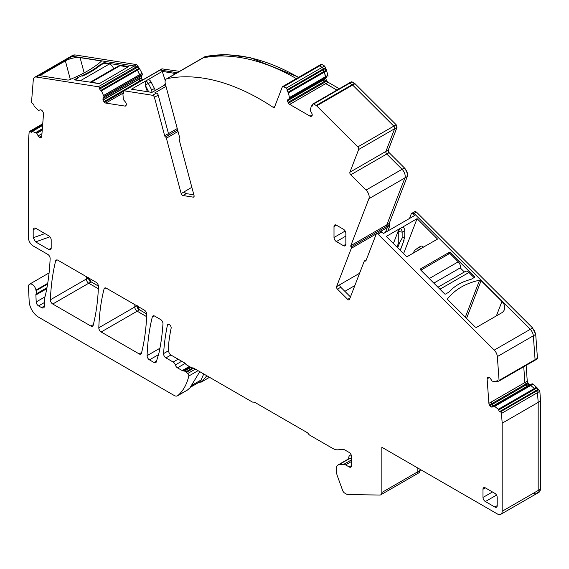 <?xml version="1.0" encoding="UTF-8"?>
<svg xmlns="http://www.w3.org/2000/svg" width="569" height="569" viewBox="0 0 569 569"><rect width="100%" height="100%" fill="white"/><g stroke="black" fill="none" stroke-linecap="round" stroke-linejoin="round"><path stroke-width="0.85" d="M351.535 458.009L349.359 458.436L337.758 465.129A6.7 3.869 -120 0 0 336.371 468.195L336.371 470.513A13.4 7.738 -120 0 0 337.481 476.289L342.63 490.45A3.35 1.935 -120 0 0 344.722 493.11L346.172 493.942A6.7 3.869 -120 0 0 348.249 494.589L379.857 495.037A5.021 2.902 -120 0 0 380.81 494.802A5.021 2.902 -120 0 0 381.849 492.505L381.849 447.262L497.441 513.992A6.7 3.869 -120 0 0 500.791 514.326A6.7 3.869 -120 0 0 502.178 511.261L502.178 423.18L501.474 413.435A1.337 0.775 -120 0 0 500.443 411.842L499.738 411.508A1.337 0.775 -120 0 1 498.714 409.964A1.337 0.775 -120 0 1 498.707 409.922A0.669 0.384 -120 0 0 498.344 409.267L493.956 405.875L492.47 406.935A2.368 1.366 -120 0 1 492.37 406.999A2.368 1.366 -120 0 1 491.339 406.963L527.342 386.173A2.347 1.351 -120 0 0 527.698 386.301A2.347 1.351 -120 0 1 527.342 386.173L493.131 405.925L493.942 406.081M351.535 461.459L345.596 464.894L349.167 466.95A3.35 1.935 -120 0 0 350.838 467.121A3.35 1.935 -120 0 0 351.535 465.584L351.535 456.558A3.35 1.935 -120 0 0 349.167 452.455L344.978 450.036A6.7 3.869 -120 0 0 342.609 449.403L338.029 449.816A15.406 8.898 -120 0 1 332.581 448.351L309.842 435.228A3.35 1.935 -120 0 1 308.426 433.855A3.35 1.935 -120 0 0 307.004 432.49L254.891 402.404A3.35 1.935 -120 0 0 253.468 402.134A3.35 1.935 -120 0 1 252.053 401.856L193.716 368.179A3.35 1.935 -120 0 0 192.471 367.873A3.35 1.935 -120 0 1 191.22 367.56L186.483 364.829A2.013 1.159 -120 0 1 185.658 364.039A3.35 1.935 -120 0 0 184.278 362.73L171.041 355.092A3.35 1.935 -120 0 1 168.673 350.988L168.673 346.535A53.593 30.946 -120 0 1 169.036 340.717A229.456 132.477 -120 0 1 171.134 328.249A2.681 1.551 -120 0 0 170.188 325.319A2.681 1.551 -120 0 0 167.94 324.401A2.681 1.551 -120 0 0 167.428 325.184A267.978 154.718 -120 0 0 163.58 353.591A3.35 1.935 -120 0 0 165.942 357.887L173.154 362.055A3.35 1.935 -120 0 1 175.323 364.942A3.35 1.935 -120 0 0 177.492 367.837L182.222 370.568A3.35 1.935 -120 0 0 183.225 370.888L184.036 370.924A1.671 0.967 -120 0 1 184.534 371.08L185.892 371.87A3.35 1.935 -120 0 1 186.504 372.318L187.798 373.463A2.013 1.159 -120 0 1 188.816 376.017A80.393 46.416 -120 0 1 177.862 395.547A6.7 3.869 -120 0 1 177.521 395.789A6.7 3.869 -120 0 1 174.171 395.455L38.635 317.21A13.4 7.738 -120 0 1 29.175 301.449L28.457 286.918A5.363 3.094 -120 0 1 29.56 284.201A5.363 3.094 -120 0 1 33.329 285.282A5.363 3.094 -120 0 1 35.954 290.119A6.778 3.912 -120 0 0 36.067 290.688A6.7 3.869 -120 0 1 36.011 294.024A3.35 1.935 -120 0 0 35.89 294.984L36.203 301.947A3.35 1.935 -120 0 0 38.564 305.902L41.601 307.651A4.019 2.319 -120 0 0 43.607 307.85A4.019 2.319 -120 0 0 44.439 306.008L44.439 298.128A3.35 1.935 -120 0 1 44.773 296.926A6.778 3.912 -120 0 0 45.314 295.681A267.978 154.718 -120 0 0 50.136 258.611A3.35 1.935 -120 0 0 47.768 254.379L33.187 245.957A6.7 3.869 -120 0 1 28.45 237.757L28.45 140.92L29.154 131.994A1.337 0.775 -120 0 1 29.432 131.475A1.337 0.775 -120 0 1 30.185 131.588L30.89 132.072A1.337 0.775 -120 0 0 31.644 132.186A1.337 0.775 -120 0 0 31.914 131.709A1.337 0.775 -120 0 0 31.921 131.667M345.596 464.894A5.363 3.094 -120 0 0 343.697 464.382L338.74 464.823A6.7 3.869 -120 0 0 337.758 465.129M497.647 380.86L496.645 381.436A1.337 0.775 -120 0 1 496.922 380.775A1.337 0.775 -120 0 1 497.505 380.796L498.216 381.13A1.337 0.775 -120 0 0 498.8 381.152A1.337 0.775 -120 0 0 499.077 380.441L497.342 356.571A6.7 3.869 -120 0 0 494.241 350.113L378.036 234.186A2.013 1.159 -120 0 0 376.543 233.703A2.013 1.159 -120 0 0 376.216 234.115L365.959 260.73A1.337 0.775 -120 0 1 365.739 261A1.337 0.775 -120 0 1 365.106 260.951A1.337 0.775 -120 0 0 364.466 260.901A1.337 0.775 -120 0 0 364.245 261.178L349.466 299.507A2.013 1.159 -120 0 1 349.167 299.849A2.013 1.159 -120 0 1 347.68 299.365L337.445 289.159A2.013 1.159 -120 0 1 336.571 286.641L351.336 248.297A1.337 0.775 -120 0 0 351.08 246.96A1.337 0.775 -120 0 1 350.824 245.63L368.897 198.723A6.7 3.869 -120 0 0 366.066 190.074L350.753 174.797A2.013 1.159 -120 0 1 349.907 172.208L358.655 149.498A2.013 1.159 -120 0 0 357.801 146.909L316.649 105.848A2.013 1.159 -120 0 0 316.158 105.464L313.633 104.006A1.337 0.775 -120 0 0 312.964 103.942A1.337 0.775 -120 0 0 312.687 104.554L312.687 105.372A1.337 0.775 -120 0 1 312.409 105.99A1.337 0.775 -120 0 1 311.776 105.941A1.337 0.775 -120 0 1 311.741 105.919M311.741 105.926A0.669 0.384 -120 0 0 311.321 106.062L310.197 110.386L311.727 113.146A2.368 1.366 -120 0 1 312.21 114.782L310.105 116.19A2.368 1.366 -120 0 0 311.279 116.311L311.727 116.048A2.368 1.366 -120 0 0 312.21 114.974M326.812 77.121L326.435 77.334A2.368 1.366 -120 0 0 325.952 78.408L287.58 100.756A2.347 1.351 -120 0 0 288.063 102.384L288.511 103.167A2.347 1.351 -120 0 0 289.685 104.404L310.105 116.19M287.58 100.756L287.58 100.564A2.347 1.351 -120 0 1 288.063 99.49L289.593 98.494L288.469 92.861A0.669 0.384 -120 0 0 288.056 92.249A1.337 0.775 -120 0 1 288.014 92.228A1.337 0.775 -120 0 1 287.103 90.606L287.103 89.781A1.337 0.775 -120 0 0 286.157 88.145L283.625 86.68A2.013 1.159 -120 0 0 282.615 86.58A2.013 1.159 -120 0 0 282.288 86.986L274.55 107.057A2.013 1.159 -120 0 1 274.222 107.47A2.013 1.159 -120 0 1 273.113 107.299A235.822 136.155 -120 0 0 167.165 78.636A6.7 3.869 -120 0 0 166.468 78.899A6.7 3.869 -120 0 0 165.366 84.006L179.811 138.153A1.337 0.775 -120 0 1 179.591 139.177A1.337 0.775 -120 0 1 179.555 139.192A1.337 0.775 -120 0 0 179.52 139.213A1.337 0.775 -120 0 0 179.299 140.237L194.065 195.629A2.013 1.159 -120 0 1 193.709 197.052A2.013 1.159 -120 0 1 193.19 197.137L194.036 196.646M191.845 187.301L181.162 193.602A2.013 1.159 -120 0 0 182.955 195.53L193.19 197.137M181.127 193.488L166.39 138.203A1.337 0.775 -120 0 0 165.529 136.994L169.32 134.803A1.337 0.775 60 0 0 169.278 134.782L177.62 129.96M166.006 86.403L154.832 92.861L156.39 93.103A2.013 1.159 -120 0 1 158.21 95.137L168.467 133.587L164.676 135.778A1.337 0.775 -120 0 0 165.529 136.994M164.676 135.778L154.419 97.32A2.013 1.159 -120 0 0 152.599 95.293L124.106 90.82A1.337 0.775 -120 0 0 123.758 90.869A1.337 0.775 -120 0 0 123.537 91.894L123.786 92.804A1.337 0.775 -120 0 1 123.565 93.821A1.337 0.775 -120 0 1 123.253 93.885A1.337 0.775 -120 0 1 123.217 93.878A0.669 0.384 -120 0 0 122.94 94.241L123.359 99.603L125.351 101.915A2.368 1.366 -120 0 1 126.204 103.487L126.261 103.7A2.368 1.366 -120 0 1 126.204 105.13L125.941 105.642A2.368 1.366 -120 0 1 125.607 105.998A2.368 1.366 -120 0 1 125.002 106.09L105.82 103.081A2.347 1.351 -120 0 1 104.547 102.285L103.971 101.638A2.347 1.351 -120 0 1 103.117 100.066L103.06 99.852A2.347 1.351 -120 0 1 103.11 98.423L103.992 96.559L101.46 90.862A0.669 0.384 -120 0 0 100.962 90.386A1.337 0.775 -120 0 1 100.926 90.379A1.337 0.775 -120 0 1 99.746 89.027L99.504 88.117A1.337 0.775 -120 0 0 98.288 86.758L36.38 77.035A6.7 3.869 -120 0 0 34.652 77.313A6.7 3.869 -120 0 0 33.287 79.909L31.551 101.766A1.337 0.775 -120 0 0 32.412 103.451L33.123 103.935A1.337 0.775 -120 0 1 33.984 105.571A1.337 0.775 -120 0 1 33.984 105.614A0.669 0.384 -120 0 0 34.275 106.289L38.472 110.443L40.221 109.86A2.368 1.366 -120 0 1 41.43 110.123L41.601 110.23A2.368 1.366 -120 0 1 42.725 111.56L43.13 112.356A2.368 1.366 -120 0 1 43.514 113.978L41.736 136.432A2.347 1.351 -120 0 1 41.253 137.342A2.347 1.351 -120 0 1 41.146 137.399L40.662 137.584A2.347 1.351 -120 0 1 39.453 137.328L39.289 137.214A2.347 1.351 -120 0 1 38.159 135.891L36.672 133.11L32.284 131.432A0.669 0.384 -120 0 0 31.921 131.674M497.911 380.988L496.502 381.792A0.669 0.384 -120 0 1 496.353 381.827L492.157 381.13L490.407 378.527A2.347 1.351 -120 0 0 489.198 377.382L489.027 377.304A2.347 1.351 -120 0 0 488.003 377.268A2.347 1.351 -120 0 0 487.903 377.332L487.498 377.66A2.347 1.351 -120 0 0 487.114 378.833L488.892 403.35A2.368 1.366 -120 0 0 489.482 404.986L489.966 405.74A2.368 1.366 -120 0 0 491.175 406.885M496.502 381.792A0.669 0.384 -120 0 0 496.645 381.479A1.337 0.775 -120 0 1 496.645 381.436M106.353 288.199L144.362 310.148A3.35 1.935 -120 0 1 146.724 314.351A247.885 143.118 -120 0 1 141.475 353.185A3.35 1.935 -120 0 1 140.856 354.089A3.35 1.935 -120 0 1 139.177 353.925L101.175 331.983A3.35 1.935 -120 0 1 98.807 327.772A247.885 143.118 -120 0 1 104.056 288.938A3.35 1.935 -120 0 1 104.675 288.035A3.35 1.935 -120 0 1 106.353 288.199M33.187 237.757L35.619 241.896L48.82 249.514A3.35 1.935 -120 0 0 50.492 249.684A3.35 1.935 -120 0 0 51.189 248.148L51.189 239.94A3.35 1.935 -120 0 0 48.82 235.843L35.619 228.219L34.069 227.956L33.187 229.549L33.187 237.757L44.908 233.582M485.364 487.875A3.35 1.935 -120 0 0 483.686 487.711A3.35 1.935 -120 0 0 482.989 489.24L485.364 487.875L494.838 493.344A3.35 1.935 -120 0 1 497.206 497.448L497.206 505.649L494.838 507.022A3.35 1.935 -120 0 0 496.509 507.185A3.35 1.935 -120 0 0 497.206 505.649M494.838 507.022L485.364 501.552L496.509 495.115M482.989 489.24L482.989 497.448A3.35 1.935 -120 0 0 485.364 501.552M345.845 233.375A3.35 1.935 -120 0 0 343.477 229.271L336.371 225.168A3.35 1.935 -120 0 0 334.7 225.004A3.35 1.935 -120 0 0 334.003 226.54L334.003 237.479A3.35 1.935 -120 0 0 336.371 241.583L343.477 245.687A3.35 1.935 -120 0 0 345.155 245.851A3.35 1.935 -120 0 0 345.845 244.314L345.845 233.375M57.91 260.232L96.061 282.26A3.35 1.935 -120 0 1 98.43 286.47A247.885 143.118 -120 0 1 93.181 325.304A3.35 1.935 -120 0 1 92.562 326.208A3.35 1.935 -120 0 1 90.884 326.044L52.746 304.024A3.35 1.935 -120 0 1 50.378 299.792A267.978 154.718 -120 0 1 55.606 260.986A3.35 1.935 -120 0 1 56.231 260.069A3.35 1.935 -120 0 1 57.91 260.232M154.035 362.503A3.35 1.935 -120 0 0 155.707 362.666A3.35 1.935 -120 0 0 156.304 361.856L158.744 353.74A26.8 15.47 -120 0 0 159.085 352.417A267.978 154.718 -120 0 0 162.969 323.825A3.35 1.935 -120 0 0 160.607 319.522L154.647 316.087A3.35 1.935 -120 0 0 152.969 315.916A3.35 1.935 -120 0 0 152.35 316.819A247.885 143.118 -120 0 0 147.101 355.653A3.35 1.935 -120 0 0 149.469 359.864L154.035 362.503L156.546 361.052M412.219 213.325A2.013 1.159 60 0 1 412.546 212.92A2.013 1.159 60 0 1 414.04 213.396L416.408 212.031L414.588 211.96M409.495 218.475L411.273 213.873A2.013 1.159 60 0 1 411.6 213.467A2.013 1.159 60 0 1 413.094 213.944L414.04 213.396L530.244 329.33L414.04 213.396A2.013 1.159 60 0 0 412.546 212.92L414.68 211.689A2.013 1.159 60 0 1 416.174 212.166M354.843 285.574L344.864 291.335M359.58 273.284L336.592 286.556M380.533 231.441L387.34 227.508L385.476 232.344L387.34 227.508A1.337 0.775 -120 0 0 387.084 226.178L351.08 246.96M387.845 230.971L389.708 226.142L389.452 224.805L387.084 226.178A1.337 0.775 -120 0 1 387.34 227.508L389.473 226.277A1.337 0.775 -120 0 0 389.217 224.947A1.337 0.775 -120 0 1 388.961 223.61L386.828 224.84A1.337 0.775 -120 0 0 387.084 226.178A1.337 0.775 -120 0 1 386.828 224.84L404.9 177.933A6.7 3.869 -120 0 0 402.07 169.292L366.066 190.074M357.801 146.909L393.805 126.119L352.652 85.058L393.805 126.119A2.013 1.159 -120 0 1 394.658 128.715A2.013 1.159 -120 0 0 393.805 126.119L395.939 124.888A2.013 1.159 -120 0 1 396.792 127.484L394.658 128.715L385.91 151.418A2.013 1.159 -120 0 0 386.756 154.014L402.07 169.292L386.756 154.014L350.753 174.797M316.649 105.848L352.652 85.058A2.013 1.159 -120 0 0 352.161 84.681L354.295 83.451A2.013 1.159 -120 0 1 354.779 83.828L352.652 85.058A2.013 1.159 -120 0 0 352.161 84.681L349.636 83.223L352.161 84.681L316.158 105.464M351.336 81.787L351.101 81.922A1.337 0.775 -120 0 1 351.77 81.993L349.636 83.223A1.337 0.775 -120 0 0 348.968 83.152L312.964 103.942M312.687 105.414L311.776 105.941M288.063 99.49L324.067 78.7A2.347 1.351 -120 0 0 323.583 79.774L324.963 78.188L324.067 78.7A2.347 1.351 -120 0 0 323.583 79.774L323.583 79.966A2.347 1.351 -120 0 0 324.067 81.602L324.515 82.377A2.347 1.351 -120 0 0 325.091 83.145A2.368 1.366 -120 0 0 325.688 83.615L336.926 90.108L325.091 83.138A2.368 1.366 -120 0 0 325.688 83.615L328.057 82.249A2.368 1.366 -120 0 1 326.883 81.011L324.515 82.377A2.347 1.351 -120 0 0 325.091 83.145L324.622 82.32M326.926 76.936L289.521 98.643L325.525 77.861L324.472 72.078A0.669 0.384 -120 0 0 324.017 71.438L288.014 92.228M325.475 68.451L323.107 69.816L323.107 68.998L323.107 69.816A1.337 0.775 -120 0 0 324.017 71.438L326.386 70.072L325.475 67.633L324.529 65.99L321.997 64.525L320.66 64.838M287.103 89.781L323.107 68.998A1.337 0.775 -120 0 0 322.161 67.355L324.294 66.125A1.337 0.775 -120 0 1 325.24 67.768L323.107 68.998A1.337 0.775 -120 0 0 322.161 67.355L319.629 65.89L322.161 67.355L286.157 88.145M320.88 64.503L320.752 64.56A2.013 1.159 -120 0 1 321.755 64.66L319.629 65.89A2.013 1.159 -120 0 0 318.619 65.791A2.013 1.159 -120 0 0 318.291 66.203M298.526 77.398A235.822 136.155 -120 0 0 205.302 56.623L203.169 57.853A235.822 136.155 -120 0 1 296.392 78.629A235.822 136.155 -120 0 0 203.169 57.853A6.7 3.869 -120 0 0 202.472 58.116L166.468 78.899M179.555 71.345L161.895 68.856A1.337 0.775 -120 0 1 162.243 68.799L160.109 70.03L177.187 72.711L160.109 70.03A1.337 0.775 -120 0 0 159.761 70.087L123.758 90.869M123.772 93.586L123.253 93.885M103.985 96.766L139.995 75.777L139.113 77.633L139.988 75.976L142.357 74.61L141.482 76.267A2.368 1.366 -120 0 0 141.432 77.697L139.12 79.276A2.347 1.351 -120 0 0 139.974 80.855L140.365 81.289L139.974 80.855L103.971 101.638M141.482 76.267L139.113 77.633A2.347 1.351 -120 0 0 139.064 79.063L103.06 99.852M142.357 74.61L139.995 75.777L137.463 70.079L139.682 74.639L103.679 95.421M98.288 86.758L134.291 65.976L72.384 56.253L134.291 65.976A1.337 0.775 -120 0 1 135.507 67.327A1.337 0.775 -120 0 0 134.291 65.976L136.425 64.745A1.337 0.775 -120 0 1 137.634 66.096L135.507 67.327L135.749 68.244L137.883 67.014A1.337 0.775 -120 0 0 139.064 68.358A0.669 0.384 -120 0 1 139.597 68.849L137.463 70.079A0.669 0.384 -120 0 0 136.93 69.589L100.926 90.379M99.504 88.117L135.507 67.327L135.749 68.244A1.337 0.775 -120 0 0 136.93 69.589L139.298 68.223L136.66 64.61L74.752 54.887L72.91 55.229M101.126 61.424A1.337 0.462 -14.9 0 0 101.282 61.111A1.337 0.462 -14.9 0 0 100.933 60.911L80.087 57.633A10.719 3.699 -14.9 0 0 65.378 60.89L40.748 75.115A1.337 0.462 -14.9 0 0 40.342 75.599A1.337 0.462 -14.9 0 0 40.691 75.798L67.775 80.051A1.337 0.462 -14.9 0 0 69.276 79.809A73.693 25.427 -14.9 0 0 101.126 61.424M82.37 75.528A55.606 19.19 -14.9 0 0 96.95 67.106A101.83 35.136 -14.9 0 0 100.009 64.766L104.248 62.647L128.679 66.559L99.582 83.487L74.397 79.88L77.747 77.619A101.83 35.136 -14.9 0 0 82.37 75.528M73.024 55.157L72.789 55.293A6.7 3.869 -120 0 1 74.518 55.022L72.384 56.253A6.7 3.869 -120 0 0 70.656 56.523L34.652 77.313M209.492 377.283L201.27 382.076L199.086 382.254M201.611 381.835A80.393 46.416 -120 0 0 201.725 381.735A80.393 46.416 -120 0 0 202.408 381.123L206.81 375.739M415.861 474.254A5.021 2.902 -120 0 0 416.814 474.02A5.021 2.902 -120 0 0 417.852 471.715L417.852 468.045L417.852 471.715L381.849 492.505M533.445 493.209A6.7 3.869 -120 0 0 536.795 493.536A6.7 3.869 -120 0 0 538.182 490.471L538.182 402.39L502.178 423.18M501.474 413.435L537.477 392.646A1.337 0.775 -120 0 0 536.446 391.059L538.58 389.829A1.337 0.775 -120 0 1 539.604 391.415L537.477 392.646L538.182 402.39L537.477 392.646A1.337 0.775 -120 0 0 536.446 391.059L535.742 390.725L499.738 411.508M534.718 389.182A1.337 0.775 -120 0 0 535.742 390.725A1.337 0.775 -120 0 1 534.718 389.182L498.714 409.964M539.042 492.235L540.55 489.105L540.55 401.024L539.846 391.28L537.086 387.809L534.718 389.175A0.669 0.384 -120 0 0 534.348 388.485L530.763 385.469L494.838 406.309M494.76 406.259L495.585 405.782M532.179 383.712L529.959 385.085L530.763 385.469L529.81 385.078L493.956 405.875M528.338 383.591L525.969 384.957A2.347 1.351 -120 0 0 527.179 386.095L529.711 384.808L528.338 383.591L527.264 381.194L526.119 365.383M491.744 403.677L491.289 401.963L524.895 382.567A2.347 1.351 -120 0 0 525.486 384.203L527.612 382.973A2.347 1.351 -120 0 1 527.029 381.337L524.895 382.567L523.75 366.749L524.895 382.567A2.347 1.351 -120 0 0 525.486 384.203L525.969 384.957L525.486 384.203L489.482 404.986M534.22 360.348A1.337 0.775 -120 0 0 534.803 360.369A1.337 0.775 -120 0 0 535.08 359.658L534.369 349.914L535.08 359.658L499.077 380.441M497.342 356.571L533.345 335.781A6.7 3.869 -120 0 0 530.244 329.33L532.378 328.1A6.7 3.869 -120 0 1 535.479 334.551L533.345 335.781L534.369 349.914L533.345 335.781A6.7 3.869 -120 0 0 530.244 329.33L494.241 350.113M136.852 305.809L134.81 306.983A247.885 143.118 -120 0 1 134.903 304.685A247.885 143.118 -120 0 0 134.81 306.983A3.35 1.935 -120 0 0 137.179 311.193L146.631 316.656L137.179 311.193L101.175 331.983M88.401 277.836L86.381 279.009A267.978 154.718 -120 0 1 86.488 276.733A267.978 154.718 -120 0 0 86.381 279.009A3.35 1.935 -120 0 0 88.75 283.234L98.337 288.775L88.75 283.234L52.746 304.024M376.543 233.703L380.334 231.519A2.013 1.159 60 0 1 381.827 231.996L383.385 233.553L414.652 215.502L413.094 213.944M336.571 286.641L339.885 284.72A2.013 1.159 -120 0 0 340.76 287.245L350.468 296.926M193.851 194.804L186.269 193.616A2.013 1.159 60 0 1 184.477 191.689L181.162 193.602M168.467 133.587A1.337 0.775 -120 0 0 169.278 134.775M199.79 371.685L189.939 387.859L187.35 390.114L177.521 395.789M420.555 246.356A3.684 2.127 60 0 1 420.704 246.249A3.684 2.127 60 0 1 423.443 247.131L437.547 239.087L417.07 218.66L403.57 253.689M413.144 253.177L414.559 250.538L417.838 247.92A3.684 2.127 60 0 1 417.995 247.814A3.684 2.127 60 0 1 420.726 248.696L423.443 247.131M393.392 243.539L398.108 231.306L400.37 228.304L386.28 236.441L406.757 256.868L420.591 248.881M398.108 231.306L402.148 232.18L404.758 230.68A3.684 2.127 60 0 0 403.044 226.86L417.07 218.66M400.37 228.304L400.434 228.368A3.684 2.127 60 0 1 402.148 232.18L402.148 238.077L399.566 242.878L398.272 243.681L398.272 231.583M466.559 318.391L481.097 280.666A1.337 0.989 21.1 0 0 479.589 280.204A73.693 54.532 21.1 0 0 447.746 298.59A1.337 0.989 21.1 0 0 447.931 299.813L475.015 326.826A1.337 0.989 21.1 0 0 476.85 327.168L501.488 312.95A10.719 7.93 21.1 0 0 504.369 309.7A10.719 7.93 21.1 0 0 501.943 301.463L496.381 315.895M481.097 280.666L501.943 301.463M420.391 268.973L449.29 252.295A0.669 0.498 21.1 0 1 450.207 252.465L474.468 276.669A0.669 0.498 21.1 0 1 474.439 277.38L471.125 279.301A101.83 75.357 21.1 0 0 466.495 280.737A55.606 41.146 21.1 0 0 451.914 289.152A101.83 75.357 21.1 0 0 448.856 292.153L445.541 294.066A0.669 0.498 21.1 0 1 444.624 293.896L420.363 269.692A0.669 0.498 21.1 0 1 420.391 268.973L420.207 269.45M165.437 84.255A3.684 2.127 -120 0 0 165.01 84.404A3.684 2.127 -120 0 0 164.384 85.215M147.343 91.68L145.152 85.001L145.5 81.083L131.46 89.191L151.937 92.406L165.515 84.561M145.5 81.083L145.564 81.09A3.684 2.127 -120 0 1 148.452 83.65L151.731 90.058L154.441 88.494L151.162 82.085A3.684 2.127 -120 0 0 148.274 79.525L145.564 81.09L145.372 82.398M165.259 80.592L162.25 71.41L148.274 79.525M100.009 64.766L100.194 65.442M75.094 79.987L77.91 78.23L77.747 77.619M402.148 238.077L404.758 236.569L404.758 230.68M145.152 85.001L151.162 82.085M148.722 91.901L145.266 85.151M403.755 241.078L400.27 250.396M403.72 240.538L404.758 236.569M151.973 92.384L151.731 90.058M154.441 88.494L155.344 90.435M325.24 68.586A1.337 0.775 -120 0 0 326.151 70.207A0.669 0.384 -120 0 1 326.606 70.848L324.472 72.078L325.582 76.68L289.578 97.463M175.764 73.536L162.25 71.41M474.069 277.594L468.934 272.473A4.687 2.71 -120 0 0 465.456 271.356L437.945 287.238M445.001 294.116L440.036 289.159A4.687 2.71 -120 0 0 439.119 288.405M464.361 271.989L460.229 267.871A4.687 2.71 -120 0 0 458.251 261.818L449.795 253.376L420.847 270.183M460.229 267.871L433.82 283.12M430.185 279.493A4.687 2.71 -120 0 0 429.353 278.497L420.896 270.062M75.065 79.866L80.407 80.706A4.687 2.71 60 0 1 81.168 80.94M90.051 82.334L113.551 68.764A4.687 2.71 60 0 0 109.305 64.027L103.963 63.187L100.649 65.101A101.83 35.136 -14.9 0 0 98.999 66.367A55.606 19.19 -14.9 0 1 82.519 76.082M90.393 82.391A4.687 2.71 60 0 1 91.09 82.384L99.148 83.65M90.243 82.37L118.779 65.89A4.687 2.71 60 0 1 119.988 65.705L128.16 66.986M203.745 373.968L201.12 379.971L192.592 384.893A12.056 6.963 -120 0 1 190.715 387.084A12.056 6.963 -120 0 1 190.622 387.133M190.715 387.084L199.242 382.162A12.056 6.963 -120 0 0 201.12 379.971M351.123 454.78L350.611 455.072L351.187 454.937M350.611 455.072A6.366 3.677 -120 0 0 350.006 455.307A6.366 3.677 -120 0 0 348.69 458.223L348.69 458.82M36.38 77.035L72.384 56.253A6.7 3.869 -120 0 0 70.656 56.523L72.789 55.293M99.746 89.027L135.749 68.244A1.337 0.775 -120 0 0 136.93 69.589A0.669 0.384 -120 0 1 137.463 70.079L101.46 90.862M142.364 74.404L142.086 73.365L141.268 73.842L142.051 73.266L139.298 68.223M103.992 96.559L139.995 75.777L139.682 74.639L141.247 73.735M103.11 98.423L139.113 77.633A2.347 1.351 -120 0 0 139.064 79.063L141.432 77.697M103.117 100.066L139.12 79.276A2.347 1.351 -120 0 0 139.974 80.855L139.654 78.97M141.489 77.91A2.368 1.366 -120 0 0 142.342 79.489L142.734 79.916M124.106 90.82L160.109 70.03A1.337 0.775 -120 0 0 159.761 70.087L161.895 68.856M167.165 78.636L203.169 57.853A6.7 3.869 -120 0 0 202.472 58.116L204.726 56.815M283.625 86.68L319.629 65.89A2.013 1.159 -120 0 0 318.619 65.791L282.615 86.58M287.103 90.606L323.107 69.816A1.337 0.775 -120 0 0 324.017 71.438A0.669 0.384 -120 0 1 324.472 72.078L288.469 92.861M327.964 75.4L327.139 75.876L327.964 75.4L327.964 76.338M289.593 98.494L325.596 77.704L325.582 76.68L327.154 75.769M324.117 79.66L324.067 81.602A2.347 1.351 -120 0 1 323.583 79.966L287.58 100.564M288.063 102.384L324.067 81.602L324.515 82.377L288.511 103.167M325.952 78.6A2.368 1.366 -120 0 0 326.435 80.236L326.883 81.011M313.633 104.006L349.636 83.223A1.337 0.775 -120 0 0 348.968 83.152L351.101 81.922M389.452 224.805L389.196 223.475L407.269 176.568C407.987 173.751 407.048 170.871 404.438 167.919L389.125 152.641L388.278 150.052L397.027 127.342L396.173 124.753L355.02 83.693L352.005 81.851L351.059 82.398L351.77 81.993M358.655 149.498L394.658 128.715L385.91 151.418A2.013 1.159 -120 0 0 386.756 154.014L389.125 152.641M350.824 245.63L386.828 224.84L404.9 177.933A6.7 3.869 -120 0 0 402.07 169.292L404.438 167.919M536.588 358.975L537.449 358.292L535.714 334.416L532.612 327.964L416.408 212.031M537.044 359.053L534.803 360.369A1.337 0.775 -120 0 0 535.08 359.658L537.449 358.292M489.966 405.74L525.969 384.957A2.347 1.351 -120 0 0 527.179 386.095L529.547 384.729M529.81 385.078L493.807 405.868L529.796 385.092M537.086 387.809L533.21 384.153L532.086 383.855M534.718 389.175A0.669 0.384 -120 0 0 534.348 388.485L530.763 385.469L533.132 384.103M500.443 411.842L536.446 391.059L535.742 390.725L538.11 389.352M540.55 401.024L538.182 402.39L538.182 490.471L502.178 511.261M539.163 492.171L536.795 493.536A6.7 3.869 -120 0 0 538.182 490.471L540.55 489.105M419.061 472.711L420.221 469.411M419.182 472.647L416.814 474.02A5.021 2.902 -120 0 0 417.852 471.715L420.221 470.35M98.423 286.086L91.118 281.868L88.75 277.636M50.378 299.792L86.381 279.009A3.35 1.935 -120 0 0 88.75 283.234L91.118 281.868M98.807 327.772L134.81 306.983A3.35 1.935 -120 0 0 137.179 311.193L139.547 309.828L137.179 305.617M146.717 313.967L139.547 309.828M298.761 77.263L250.011 57.59L226.988 54.674L204.84 56.744M327.95 75.307L326.386 70.072M530.073 384.929L529.711 384.808M339.295 88.736L328.057 82.249M351.535 465.584L349.167 466.95M351.535 459.859L343.697 464.382M350.355 458.123L338.74 464.823M366.095 260.382L365.106 260.951M351.336 248.297L376.379 233.838M404.203 168.061A6.7 3.869 -120 0 1 407.034 176.703L368.897 198.723M388.278 150.052L349.907 172.208M325.66 83.636L289.685 104.404M327.139 75.876L289.593 97.555M274.848 106.303L273.113 107.299M166.39 138.203L178.033 131.482M123.765 92.719L105.82 103.081M123.494 91.346L104.547 102.285M141.268 73.842L103.714 95.521M41.53 137.086L40.662 137.584M41.772 135.991L39.453 137.328M41.786 135.771L39.289 137.214M41.95 133.701L38.159 135.891M42.227 130.187L36.836 133.302M42.255 129.888L36.672 133.11M42.341 128.822L35.868 132.563M42.348 128.743L35.79 132.527M42.604 125.472L32.284 131.432M42.618 125.301L30.89 132.072M42.689 124.369L30.185 131.588M44.439 306.008L41.601 307.651M44.439 302.509L38.564 305.902M44.695 297.046L36.203 301.947M46.779 288.696L35.89 294.984M47.597 284.023L36.067 290.688M47.711 283.326L35.954 290.119M178.125 359.181L173.154 362.055M170.92 355.013L165.942 357.887M168.673 350.646L163.58 353.591M168.872 324.351L167.428 325.184M537.869 389.495A1.337 0.775 -120 0 1 536.851 387.944A0.669 0.384 -120 0 0 536.482 387.254L498.344 409.267M532.897 384.239L495.642 405.839M491.339 406.963L493.131 405.925M492.114 404.502L493.01 405.825M489.418 377.51L487.114 378.833M488.366 377.162L487.498 377.66M497.854 380.96L496.609 381.678M141.645 352.503L139.177 353.925M105.77 287.95L104.056 288.938M93.352 324.615L90.884 326.044M57.348 259.983L55.606 260.986M158.467 354.672L149.469 359.864M159.917 348.256L147.101 355.653M154.064 315.831L152.35 316.819M378.036 234.186L381.827 231.996M350.063 297.992L347.68 299.365M340.76 287.245L337.445 289.159M182.955 195.53L186.269 193.616M158.21 95.137L154.419 97.32M156.39 93.103L152.599 95.293M126.005 105.514L125.002 106.09M46.964 287.701L36.011 294.024M187.77 389.829L177.862 395.547M198.055 370.682L188.816 376.017M195.338 369.11L187.798 373.463M193.695 368.164L186.504 372.318M192.827 367.866L185.892 371.87M190.928 367.389L184.534 371.08M190.537 367.169L184.036 370.924M190.11 366.92L183.225 370.888M189.328 366.464L182.222 370.568M185.145 363.42L177.492 367.837M181.717 361.251L175.323 364.942M491.289 401.963L488.892 403.35M48.82 249.514L51.189 248.148M35.619 241.896L49.93 236.804M33.187 229.549L36.117 228.503M482.989 497.448L492.47 491.979M345.845 244.314L343.477 245.687M345.845 236.114L336.371 241.583M345.155 231.042L334.003 237.479M334.003 226.54L336.371 225.168M403.044 226.86L400.434 228.368L398.172 231.37M465.342 317.182L479.589 280.204M447.583 299.002L447.746 298.59M448.607 254.066L449.29 252.295M449.837 253.425L450.207 252.465M474.119 277.565L474.468 276.669M168.474 133.623L177.251 128.558M100.933 60.911L101.083 61.459M40.748 75.115L40.94 75.841M65.378 60.89L70.314 79.383M80.087 57.633L84.148 72.868M96.95 67.106L97.128 67.775M103.487 63.458L103.323 62.853M104.248 62.647L104.404 63.251M74.425 79.532L74.525 79.895M200.857 380.49L201.725 381.735M418.137 250.296L417.838 247.92M398.272 243.681L396.956 247.088M400.192 250.324L404.061 240.282M397.667 247.799L399.566 242.878M468.934 272.473L440.036 289.159M458.251 261.818L429.353 278.497M80.407 80.706L109.305 64.027M91.09 82.384L119.988 65.705M140.01 77.114L139.64 78.728M140.194 80.727L142.342 79.489M205.537 56.487L205.302 56.623A6.7 3.869 -120 0 0 204.605 56.879M324.159 79.44L325.952 78.408M324.287 81.474L326.435 80.236M388.037 150.188A2.013 1.159 -120 0 0 388.89 152.784M536.937 359.139A1.337 0.775 -120 0 0 537.214 358.427M528.103 383.726A2.347 1.351 -120 0 0 529.312 384.864M529.476 384.943A2.347 1.351 -120 0 0 529.831 385.064M538.928 492.306A6.7 3.869 -120 0 0 540.315 489.24M418.948 472.782A5.021 2.902 -120 0 0 419.986 470.485M88.508 277.9A3.35 1.935 -120 0 0 90.876 282.004M136.937 305.859A3.35 1.935 -120 0 0 139.305 309.963M411.6 213.467L412.546 212.92M366.301 259.848L364.466 260.901M312.687 105.187L311.442 105.912M123.8 93.494L123.075 93.913M42.611 125.351L32.049 131.446M42.739 123.793L29.432 131.475M49.083 272.928L29.56 284.201M209.527 377.311L201.27 382.076M416.814 474.02L380.81 494.802M536.795 493.536L500.791 514.326M534.803 360.369L498.8 381.152M417.995 247.814L420.704 246.249M165.415 84.176L165.01 84.404M351.08 454.688L350.006 455.307M320.752 64.56L318.619 65.791"/></g></svg>
